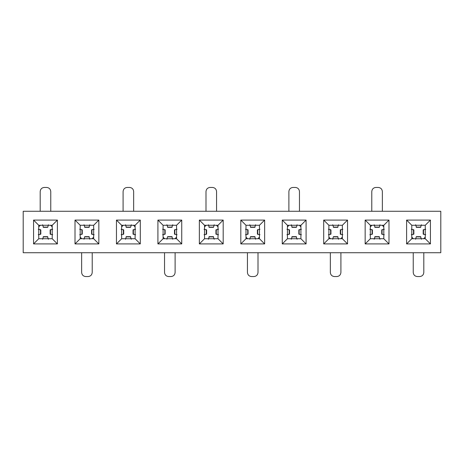 <?xml version="1.0" encoding="UTF-8"?>
<svg xmlns="http://www.w3.org/2000/svg" width="464" height="464" viewBox="0 0 464 464"><rect width="100%" height="100%" fill="white"/><g stroke="black" fill="none" stroke-linecap="round" stroke-linejoin="round"><path stroke-width="0.7" d="M199.358 220.081L199.358 243.919L204.543 238.734L204.543 225.266L199.358 220.081L223.19 220.081L218.01 225.266L218.01 238.734L223.19 243.919L223.19 220.081M204.543 225.266L218.01 225.266M23.2 252.723L440.8 252.723L440.8 211.277L23.2 211.277L23.2 252.723M199.358 243.919L223.19 243.919M430.435 220.081L430.435 243.919L406.603 243.919L406.603 220.081L430.435 220.081L425.256 225.266L425.256 238.734L430.435 243.919M388.989 220.081L388.989 243.919L365.156 243.919L365.156 220.081L388.989 220.081L383.809 225.266L383.809 238.734L388.989 243.919M347.542 220.081L347.542 243.919L323.704 243.919L323.704 220.081L347.542 220.081L342.357 225.266L342.357 238.734L347.542 243.919M306.089 220.081L306.089 243.919L282.257 243.919L282.257 220.081L306.089 220.081L300.91 225.266L300.91 238.734L306.089 243.919M264.642 220.081L264.642 243.919L240.81 243.919L240.81 220.081L264.642 220.081L259.457 225.266L259.457 238.734L264.642 243.919M181.743 220.081L181.743 243.919L157.911 243.919L157.911 220.081L181.743 220.081L176.564 225.266L176.564 238.734L181.743 243.919M140.296 220.081L140.296 243.919L116.458 243.919L116.458 220.081L140.296 220.081L135.111 225.266L135.111 238.734L140.296 243.919M98.844 220.081L98.844 243.919L75.011 243.919L75.011 220.081L98.844 220.081L93.664 225.266L93.664 238.734L98.844 243.919M57.397 220.081L57.397 243.919L33.565 243.919L33.565 220.081L57.397 220.081L52.212 225.266L52.212 238.734L57.397 243.919M204.543 238.734L218.01 238.734M176.564 238.734L163.09 238.734L157.911 243.919M163.09 238.734L163.09 225.266L157.911 220.081M163.09 225.266L176.564 225.266M135.111 238.734L121.643 238.734L116.458 243.919M121.643 238.734L121.643 225.266L116.458 220.081M121.643 225.266L135.111 225.266M93.664 238.734L80.191 238.734L75.011 243.919M80.191 238.734L80.191 225.266L75.011 220.081M80.191 225.266L93.664 225.266M52.212 238.734L38.744 238.734L33.565 243.919M38.744 238.734L38.744 225.266L33.565 220.081M38.744 225.266L52.212 225.266M259.457 238.734L245.99 238.734L240.81 243.919M245.99 238.734L245.99 225.266L240.81 220.081M245.99 225.266L259.457 225.266M300.91 238.734L287.436 238.734L282.257 243.919M287.436 238.734L287.436 225.266L282.257 220.081M287.436 225.266L300.91 225.266M342.357 238.734L328.889 238.734L323.704 243.919M328.889 238.734L328.889 225.266L323.704 220.081M328.889 225.266L342.357 225.266M383.809 238.734L370.336 238.734L365.156 243.919M370.336 238.734L370.336 225.266L365.156 220.081M370.336 225.266L383.809 225.266M425.256 238.734L411.788 238.734L406.603 243.919M411.788 238.734L411.788 225.266L406.603 220.081M411.788 225.266L425.256 225.266M382.185 225.266L383.809 226.884M370.336 226.884L371.954 225.266M299.292 225.266L300.91 226.884M287.436 226.884L289.06 225.266M216.392 225.266L218.01 226.884M204.543 226.884L206.161 225.266M133.493 225.266L135.111 226.884M121.643 226.884L123.262 225.266M50.593 225.266L52.212 226.884M38.744 226.884L40.362 225.266M425.256 237.116L423.638 238.734M81.815 238.734L80.191 237.116M93.664 237.116L92.046 238.734M164.708 238.734L163.09 237.116M176.564 237.116L174.94 238.734M247.608 238.734L245.99 237.116M259.457 237.116L257.839 238.734M330.507 238.734L328.889 237.116M342.357 237.116L340.738 238.734M413.407 238.734L411.788 237.116M205.993 211.277L205.993 191.586C206.236 189.068 207.617 187.688 210.134 187.444L212.413 187.444C214.931 187.688 216.317 189.068 216.56 191.586L216.56 211.277M288.886 211.277L288.886 191.586C289.136 189.068 290.516 187.688 293.033 187.444L295.313 187.444C297.83 187.688 299.21 189.068 299.46 191.586L299.46 211.277M371.786 211.277L371.786 191.586C372.035 189.068 373.416 187.688 375.933 187.444L378.212 187.444C380.729 187.688 382.11 189.068 382.359 191.586L382.359 211.277M40.194 211.277L40.194 191.586C40.438 189.068 41.824 187.688 44.341 187.444L46.62 187.444C49.138 187.688 50.518 189.068 50.762 191.586L50.762 211.277M123.093 211.277L123.093 191.586C123.337 189.068 124.717 187.688 127.235 187.444L129.52 187.444C132.037 187.688 133.417 189.068 133.661 191.586L133.661 211.277M423.806 252.723L423.806 272.414C423.562 274.932 422.176 276.312 419.659 276.556L417.38 276.556C414.862 276.312 413.482 274.932 413.238 272.414L413.238 252.723M92.214 252.723L92.214 272.414C91.965 274.932 90.584 276.312 88.067 276.556L85.788 276.556C83.271 276.312 81.89 274.932 81.641 272.414L81.641 252.723M175.114 252.723L175.114 272.414C174.864 274.932 173.484 276.312 170.967 276.556L168.687 276.556C166.17 276.312 164.79 274.932 164.54 272.414L164.54 252.723M258.007 252.723L258.007 272.414C257.764 274.932 256.383 276.312 253.866 276.556L251.587 276.556C249.069 276.312 247.683 274.932 247.44 272.414L247.44 252.723M340.907 252.723L340.907 272.414C340.663 274.932 339.283 276.312 336.765 276.556L334.48 276.556C331.963 276.312 330.583 274.932 330.339 272.414L330.339 252.723M209.177 227.122L208.371 224.744M208.945 227.099L213.608 227.099L214.182 224.744M292.076 227.122L291.27 224.744M291.839 227.099L296.508 227.099L297.082 224.744M374.97 227.122L374.164 224.744M374.738 227.099L379.407 227.099L379.975 224.744M43.378 227.122L42.572 224.744M43.146 227.099L47.809 227.099L48.384 224.744M126.278 227.122L125.471 224.744M126.046 227.099L130.709 227.099L131.283 224.744M420.622 236.878L421.428 239.256M420.854 236.901L416.191 236.901L415.616 239.256M89.03 236.878L89.836 239.256M89.262 236.901L84.593 236.901L84.025 239.256M171.924 236.878L172.73 239.256M172.161 236.901L167.492 236.901L166.918 239.256M254.823 236.878L255.629 239.256M255.055 236.901L250.392 236.901L249.818 239.256M337.722 236.878L338.529 239.256M337.954 236.901L333.291 236.901L332.717 239.256M216.543 230.028L216.265 229.709L218.527 229.262M204.021 229.262L206.283 229.709L206.004 230.028M299.442 230.028L299.164 229.709L301.426 229.262M286.92 229.262L289.182 229.709L288.904 230.028M382.342 230.028L382.063 229.709L384.325 229.262M369.82 229.262L372.082 229.709L371.803 230.028M50.75 230.028L50.472 229.709L52.734 229.262M38.228 229.262L40.49 229.709L40.211 230.028M133.649 230.028L133.371 229.709L135.633 229.262M121.121 229.262L123.383 229.709L123.105 230.028M413.25 233.972L413.528 234.291L411.266 234.738M425.772 234.738L423.51 234.291L423.789 233.972M81.658 233.972L81.937 234.291L79.675 234.738M94.18 234.738L91.918 234.291L92.197 233.972M164.558 233.972L164.836 234.291L162.574 234.738M177.08 234.738L174.818 234.291L175.096 233.972M247.457 233.972L247.735 234.291L245.473 234.738M259.979 234.738L257.717 234.291L257.996 233.972M330.351 233.972L330.629 234.291L328.367 234.738M342.879 234.738L340.617 234.291L340.895 233.972M218.527 234.738L216.265 234.291L216.543 233.972M206.004 233.972L206.283 234.291L204.021 234.738M208.371 239.256L209.177 236.878M213.376 236.878L214.182 239.256M301.426 234.738L299.164 234.291L299.442 233.972M288.904 233.972L289.182 234.291L286.92 234.738M291.27 239.256L292.076 236.878M296.276 236.878L297.082 239.256M384.325 234.738L382.063 234.291L382.342 233.972M371.803 233.972L372.082 234.291L369.82 234.738M374.164 239.256L374.97 236.878M379.169 236.878L379.975 239.256M52.734 234.738L50.472 234.291L50.75 233.972M40.211 233.972L40.49 234.291L38.228 234.738M42.572 239.256L43.378 236.878M47.577 236.878L48.384 239.256M135.633 234.738L133.371 234.291L133.649 233.972M123.105 233.972L123.383 234.291L121.121 234.738M125.471 239.256L126.278 236.878M130.477 236.878L131.283 239.256M411.266 229.262L413.528 229.709L413.25 230.028M423.789 230.028L423.51 229.709L425.772 229.262M421.428 224.744L420.622 227.122M416.423 227.122L415.616 224.744M79.675 229.262L81.937 229.709L81.658 230.028M92.197 230.028L91.918 229.709L94.18 229.262M89.836 224.744L89.03 227.122M84.831 227.122L84.025 224.744M162.574 229.262L164.836 229.709L164.558 230.028M175.096 230.028L174.818 229.709L177.08 229.262M172.73 224.744L171.924 227.122M167.724 227.122L166.918 224.744M245.473 229.262L247.735 229.709L247.457 230.028M257.996 230.028L257.717 229.709L259.979 229.262M255.629 224.744L254.823 227.122M250.624 227.122L249.818 224.744M328.367 229.262L330.629 229.709L330.351 230.028M340.895 230.028L340.617 229.709L342.879 229.262M338.529 224.744L337.722 227.122M333.523 227.122L332.717 224.744M216.265 234.291L216.265 229.709M208.945 236.901L213.608 236.901M206.283 234.291L206.283 229.709M299.164 234.291L299.164 229.709M291.839 236.901L296.508 236.901M289.182 234.291L289.182 229.709M382.063 234.291L382.063 229.709M374.738 236.901L379.407 236.901M372.082 234.291L372.082 229.709M50.472 234.291L50.472 229.709M43.146 236.901L47.809 236.901M40.49 234.291L40.49 229.709M133.371 234.291L133.371 229.709M126.046 236.901L130.709 236.901M123.383 234.291L123.383 229.709M413.528 229.709L413.528 234.291M420.854 227.099L416.191 227.099M423.51 229.709L423.51 234.291M81.937 229.709L81.937 234.291M89.262 227.099L84.593 227.099M91.918 229.709L91.918 234.291M164.836 229.709L164.836 234.291M172.161 227.099L167.492 227.099M174.818 229.709L174.818 234.291M247.735 229.709L247.735 234.291M255.055 227.099L250.392 227.099M257.717 229.709L257.717 234.291M330.629 229.709L330.629 234.291M337.954 227.099L333.291 227.099M340.617 229.709L340.617 234.291M209.061 227.337L213.486 227.337M291.96 227.337L296.386 227.337M374.86 227.337L379.285 227.337M43.268 227.337L47.693 227.337M126.162 227.337L130.593 227.337M420.732 236.663L416.307 236.663M89.14 236.663L84.715 236.663M172.04 236.663L167.614 236.663M254.939 236.663L250.514 236.663M337.838 236.663L333.407 236.663M215.94 234.152L215.94 229.848M206.613 234.152L206.613 229.848M298.839 234.152L298.839 229.848M289.513 234.152L289.513 229.848M381.733 234.152L381.733 229.848M372.406 234.152L372.406 229.848M50.141 234.152L50.141 229.848M40.815 234.152L40.815 229.848M133.04 234.152L133.04 229.848M123.714 234.152L123.714 229.848M413.859 229.848L413.859 234.152M423.185 229.848L423.185 234.152M82.267 229.848L82.267 234.152M91.594 229.848L91.594 234.152M165.161 229.848L165.161 234.152M174.487 229.848L174.487 234.152M248.06 229.848L248.06 234.152M257.387 229.848L257.387 234.152M330.96 229.848L330.96 234.152M340.286 229.848L340.286 234.152M213.486 236.663L209.061 236.663M296.386 236.663L291.96 236.663M379.285 236.663L374.86 236.663M47.693 236.663L43.268 236.663M130.593 236.663L126.162 236.663M416.307 227.337L420.732 227.337M84.715 227.337L89.14 227.337M167.614 227.337L172.04 227.337M250.514 227.337L254.939 227.337M333.407 227.337L337.838 227.337"/></g></svg>
